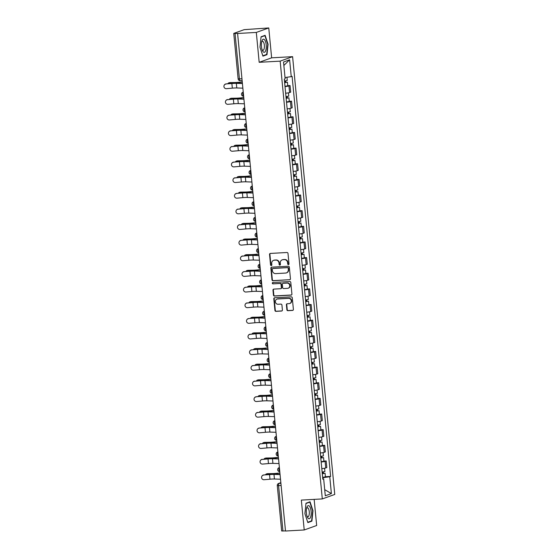 <?xml version="1.0" encoding="UTF-8"?>
<svg xmlns="http://www.w3.org/2000/svg" width="559" height="559" viewBox="0 0 559 559"><rect width="100%" height="100%" fill="white"/><g stroke="black" fill="none" stroke-linecap="round" stroke-linejoin="round"><path stroke-width="0.84" d="M288.43 264.617A0.699 0.643 -109.8 0 0 289.01 263.89L287.997 253.437A0.992 0.922 -109.8 0 0 286.984 252.5L270.367 253.43A0.992 0.922 -109.8 0 0 269.543 254.464L270.549 264.924A0.699 0.643 -109.8 0 0 271.429 265.539A0.699 0.643 -109.8 0 0 271.842 264.847L271.709 263.499A3.179 2.942 -109.8 0 1 274.357 260.18L275.748 260.103A3.179 2.942 -109.8 0 1 279.004 263.086L279.13 264.442A0.699 0.643 -109.8 0 0 280.01 265.064A0.699 0.643 -109.8 0 0 280.422 264.372L280.297 263.016A3.179 2.942 -109.8 0 1 282.945 259.704L284.328 259.628A3.179 2.942 -109.8 0 1 287.585 262.611L287.717 263.96A0.699 0.643 -109.8 0 0 288.43 264.617M286.879 309.749A0.992 0.922 -109.8 0 0 287.899 310.685L292.56 310.42A0.992 0.922 -109.8 0 0 293.391 309.386L292.266 297.772A0.992 0.922 -109.8 0 0 291.253 296.843L274.637 297.765A0.992 0.922 -109.8 0 0 273.812 298.806L274.93 310.42A0.992 0.922 -109.8 0 0 275.943 311.349L281.575 311.035A0.992 0.922 -109.8 0 0 282.407 310L281.925 305.032A0.992 0.922 -109.8 0 0 280.911 304.096L278.116 304.257A2.655 2.46 -109.8 0 1 276.964 299.121A2.655 2.46 -109.8 0 1 277.606 298.988L288.549 298.373A2.655 2.46 -109.8 0 1 289.702 303.509A2.655 2.46 -109.8 0 1 289.052 303.642L287.228 303.747A0.992 0.922 -109.8 0 0 286.404 304.781L286.879 309.749L287.242 309.616A0.992 0.922 -109.8 0 0 288.262 310.552L292.923 310.294A0.992 0.922 -109.8 0 0 292.972 310.287M259.18 62.308L271.639 57.829L268.76 27.95L256.308 32.429L259.18 62.308L280.15 61.141L322.305 498.921L301.336 500.095L304.215 529.974L285.502 531.015L237.596 33.477L237.959 33.344L235.046 33.505L239.42 78.931A2.026 0.741 86.8 0 0 240.258 80.692A2.026 0.741 86.8 0 0 240.335 80.678L242.131 80.573M256.308 32.429L237.596 33.477M289.611 279.814A0.992 0.922 -109.8 0 0 290.442 278.78L289.324 267.167A0.992 0.922 -109.8 0 0 288.304 266.231L271.695 267.16A0.992 0.922 -109.8 0 0 270.863 268.194L271.981 279.807A0.992 0.922 -109.8 0 0 273.002 280.744L289.974 279.682A0.992 0.922 -109.8 0 0 290.03 279.675M290.799 282.47L291.917 294.083A0.992 0.922 -109.8 0 1 291.085 295.117L274.476 296.046A0.992 0.922 -109.8 0 1 273.456 295.11L272.974 290.142A0.992 0.922 -109.8 0 1 273.805 289.108L280.541 288.73A0.992 0.922 -109.8 0 0 281.373 287.696L281.051 284.398A0.992 0.922 -109.8 0 0 280.038 283.462L273.023 283.86A0.699 0.643 -109.8 0 1 272.722 282.512A0.699 0.643 -109.8 0 1 272.89 282.477L289.779 281.533A0.992 0.922 -109.8 0 1 290.799 282.47M268.76 27.95L244.164 29.655L233.886 33.351L235.046 33.505M271.639 57.829L292.602 56.662L334.757 494.442L322.305 498.921M304.215 529.974L316.667 525.495L314.151 499.376M285.495 530.91L281.659 530.98L277.285 485.561L278.578 485.624L282.952 531.05M285.977 96.644L285.656 93.227A4.661 0.468 -5.5 0 0 289.583 92.549L288.94 85.932A4.661 0.468 174.5 0 1 285.006 86.61M288.94 85.932L290.051 85.534L287.752 85.66M289.583 92.549L290.687 92.151L290.051 85.534M289.262 101.305L291.553 101.179L290.449 101.577A4.661 0.468 174.5 0 1 286.515 102.248M287.48 112.289L287.158 108.865A4.661 0.468 -5.5 0 0 291.085 108.194L292.196 107.796L291.553 101.179M290.764 116.943L293.063 116.817L291.959 117.215A4.661 0.468 174.5 0 1 288.018 117.893M291.456 124.119L291.77 127.41L288.996 127.934L288.668 124.51A4.661 0.468 -5.5 0 0 292.595 123.832L293.699 123.434L293.063 116.817M292.273 132.588L294.572 132.462L293.461 132.86A4.661 0.468 174.5 0 1 289.527 133.531M290.163 140.155A4.661 0.468 -5.5 0 0 294.097 139.477L295.208 139.079L294.572 132.462M293.775 148.233L296.074 148.1L294.97 148.498A4.661 0.468 174.5 0 1 291.029 149.176M291.672 155.793A4.661 0.468 -5.5 0 0 295.606 155.116L296.71 154.717L296.074 148.1M295.285 163.871L297.584 163.745L296.473 164.143A4.661 0.468 174.5 0 1 292.539 164.821M293.175 171.438A4.661 0.468 -5.5 0 0 297.108 170.761L298.22 170.362L297.584 163.745M296.787 179.516L299.086 179.383L297.982 179.788A4.661 0.468 174.5 0 1 294.048 180.459M297.479 186.685L297.8 189.976L295.019 190.5L294.691 187.076A4.661 0.468 -5.5 0 0 298.618 186.406L299.722 186.007L299.086 179.383M298.296 195.154L300.595 195.028L299.484 195.426A4.661 0.468 174.5 0 1 295.55 196.104M298.988 202.323L299.303 205.621L296.529 206.145L296.2 202.721A4.661 0.468 -5.5 0 0 300.12 202.044L301.231 201.645L300.595 195.028M299.806 210.799L302.098 210.673L300.994 211.071A4.661 0.468 174.5 0 1 297.06 211.742M300.49 217.968L300.812 221.259L298.031 221.783L297.702 218.359A4.661 0.468 -5.5 0 0 301.629 217.689L302.74 217.29L302.098 210.673M301.308 226.444L303.607 226.311L302.496 226.709A4.661 0.468 174.5 0 1 298.562 227.387M299.533 237.428L299.212 234.004A4.661 0.468 -5.5 0 0 303.139 233.327L304.243 232.928L303.607 226.311M302.817 242.082L305.109 241.956L304.005 242.354A4.661 0.468 174.5 0 1 300.071 243.032M301.035 253.066L300.714 249.649A4.661 0.468 -5.5 0 0 304.641 248.972L305.752 248.573L305.109 241.956M304.32 257.727L306.618 257.594L305.514 257.992A4.661 0.468 174.5 0 1 301.574 258.67M305.011 264.896L305.326 268.187L302.552 268.711L302.223 265.287A4.661 0.468 -5.5 0 0 306.15 264.617L307.254 264.218L306.618 257.594M305.829 273.365L308.128 273.239L307.017 273.637A4.661 0.468 174.5 0 1 303.083 274.315M306.521 280.534L306.835 283.832L304.061 284.356L303.726 280.932A4.661 0.468 -5.5 0 0 307.653 280.255L308.764 279.856L308.128 273.239M307.331 289.01L309.63 288.884L308.526 289.282A4.661 0.468 174.5 0 1 304.585 289.953M305.228 296.577A4.661 0.468 -5.5 0 0 309.162 295.9L310.266 295.501L309.63 288.884M308.841 304.655L311.139 304.522L310.028 304.921A4.661 0.468 174.5 0 1 306.094 305.598M306.73 312.215A4.661 0.468 -5.5 0 0 310.664 311.538L311.775 311.139L311.139 304.522M310.343 320.293L312.642 320.167L311.538 320.566A4.661 0.468 174.5 0 1 307.604 321.243M311.035 327.462L311.356 330.753L308.575 331.277L308.247 327.86A4.661 0.468 -5.5 0 0 312.174 327.183L313.278 326.784L312.642 320.167M311.852 335.938L314.151 335.805L313.04 336.204A4.661 0.468 174.5 0 1 309.106 336.881M312.544 343.107L312.858 346.398L310.084 346.922L309.756 343.499A4.661 0.468 -5.5 0 0 313.676 342.828L314.787 342.429L314.151 335.805M313.361 351.576L315.653 351.45L314.549 351.849A4.661 0.468 174.5 0 1 310.615 352.526M311.58 362.567L311.258 359.144A4.661 0.468 -5.5 0 0 315.185 358.466L316.289 358.067L315.653 351.45M314.864 367.221L317.163 367.095L316.052 367.494A4.661 0.468 174.5 0 1 312.118 368.164M313.089 378.205L312.767 374.782A4.661 0.468 -5.5 0 0 316.694 374.111L317.798 373.712L317.163 367.095M316.373 382.866L318.665 382.733L317.561 383.132A4.661 0.468 174.5 0 1 313.627 383.809M314.591 393.85L314.27 390.427A4.661 0.468 -5.5 0 0 318.197 389.749L319.308 389.35L318.665 382.733M317.875 398.504L320.174 398.378L319.063 398.777A4.661 0.468 174.5 0 1 315.129 399.454M318.567 405.673L318.882 408.964L316.108 409.488L315.779 406.072A4.661 0.468 -5.5 0 0 319.706 405.394L320.81 404.995L320.174 398.378M319.385 414.149L321.684 414.016L320.573 414.415A4.661 0.468 174.5 0 1 316.639 415.092M320.076 421.318L320.391 424.609L317.617 425.133L317.281 421.71A4.661 0.468 -5.5 0 0 321.208 421.039L322.319 420.641L321.684 414.016M320.887 429.787L323.186 429.661L322.082 430.06A4.661 0.468 174.5 0 1 318.141 430.737M318.784 437.355A4.661 0.468 -5.5 0 0 322.718 436.677L323.822 436.279L323.186 429.661M322.396 445.432L324.695 445.306L323.584 445.705A4.661 0.468 174.5 0 1 319.65 446.375M320.286 453A4.661 0.468 -5.5 0 0 324.22 452.322L325.331 451.924L324.695 445.306M323.899 461.077L326.197 460.944L325.093 461.343A4.661 0.468 174.5 0 1 321.159 462.02M324.59 468.246L324.912 471.537L322.131 472.062L321.802 468.638A4.661 0.468 -5.5 0 0 325.729 467.96L326.833 467.562L326.197 460.944M322.969 478.832L322.857 477.7L329.768 476.729L331.389 493.576L325.289 495.77L323.668 478.93L322.816 479.231L284.293 79.154L285.146 78.847L283.525 62L289.618 59.806L291.246 76.653L285.013 77.526M329.768 476.729L330.621 476.429L292.098 76.345L291.246 76.653M280.15 61.141L292.602 56.662M266.985 54.677L268.075 44.28L265.12 35.329L261.074 36.782L259.984 47.187L262.94 56.138L266.985 54.677L265.77 54.747M311.901 521.142L312.991 510.737L310.035 501.786L305.99 503.24L304.9 513.644L307.855 522.595L311.901 521.142L310.685 521.205M325.408 476.715L330.621 476.429M323.668 478.93L322.774 478.804M289.618 59.806L283.853 65.473M324.702 489.663L331.389 493.576M288.765 264.484A0.699 0.643 -109.8 0 1 288.081 263.834L287.948 262.478A3.179 2.942 -109.8 0 0 284.692 259.495L284.328 259.628M282.169 259.858L282.533 259.732A3.179 2.942 -109.8 0 1 283.308 259.572L284.692 259.495M273.589 260.34L273.952 260.208A3.179 2.942 -109.8 0 1 274.721 260.054L276.111 259.977A3.179 2.942 -109.8 0 1 279.367 262.961L279.493 264.309A0.699 0.643 -109.8 0 0 280.185 264.966M270.318 253.437A0.992 0.922 -109.8 0 0 269.906 254.331L270.912 264.791A0.699 0.643 -109.8 0 0 271.597 265.448M271.639 267.16A0.992 0.922 -109.8 0 0 271.227 268.061L272.345 279.675A0.992 0.922 -109.8 0 0 273.365 280.611L289.974 279.682M288.137 268.32A0.699 0.643 -109.8 0 0 287.424 267.663L272.841 268.481A0.699 0.643 -109.8 0 0 272.261 269.207L272.401 270.633A3.179 2.942 -109.8 0 0 275.657 273.617L285.621 273.058A3.179 2.942 -109.8 0 0 288.269 269.745L288.5 268.187A0.699 0.643 -109.8 0 0 287.787 267.537L287.424 267.663M272.883 268.467A0.699 0.643 -109.8 0 1 273.204 268.348L287.787 267.537M286.397 272.904L286.76 272.771A3.179 2.942 -109.8 0 0 288.633 269.613L288.269 269.745M288.5 268.187L288.633 269.613M273.749 289.115A0.992 0.922 -109.8 0 0 273.337 290.009L273.819 294.984A0.992 0.922 -109.8 0 0 274.839 295.914L291.449 294.984A0.992 0.922 -109.8 0 0 291.505 294.984M280.786 288.682L281.149 288.549A0.992 0.922 -109.8 0 0 281.736 287.564L281.415 284.265A0.992 0.922 -109.8 0 0 280.401 283.336L273.023 283.86M272.911 282.477A0.699 0.643 -109.8 0 0 273.386 283.727M287.536 288.339A2.655 2.46 -109.8 0 0 289.695 285.216A2.655 2.46 -109.8 0 0 287.026 283.078L283.175 283.287A0.992 0.922 -109.8 0 0 282.344 284.328L282.665 287.619A0.992 0.922 -109.8 0 0 283.679 288.556L287.536 288.339M288.178 288.206L288.542 288.081A2.655 2.46 -109.8 0 0 287.389 282.945L287.026 283.078M282.931 283.336L283.294 283.21A0.992 0.922 -109.8 0 1 283.539 283.161L287.389 282.945M287.179 303.747A0.992 0.922 -109.8 0 0 286.767 304.648L287.242 309.616M289.702 303.509L290.065 303.383A2.655 2.46 -109.8 0 0 288.912 298.247L288.549 298.373M276.964 299.121L277.327 298.988A2.655 2.46 -109.8 0 1 277.97 298.855L288.912 298.247M274.588 297.772A0.992 0.922 -109.8 0 0 274.176 298.674L275.294 310.287A0.992 0.922 -109.8 0 0 276.307 311.223L281.939 310.909A0.992 0.922 -109.8 0 0 281.995 310.902M228.945 82.816L229.756 82.634A2.327 1.803 77.4 0 1 230.042 82.599L229.232 82.788A2.327 1.803 -102.6 0 0 228.945 82.816A2.327 1.803 -102.6 0 0 227.855 83.759M284.622 82.578L287.417 82.187L287.766 85.793L284.992 86.317L284.643 82.711L287.417 82.187M285.209 80.929L285.356 82.501M284.3 79.154L284.475 81.006L287.256 80.482L286.942 77.254M285.691 80.873L285.81 82.103M242.257 81.9L239.511 82.201A6.275 0.636 174.5 0 1 234.654 82.536L230.042 82.599M229.232 82.788L233.844 82.718A7.595 0.769 -5.5 0 0 239.713 82.32L242.271 82.033M226.004 84.06A2.327 2.313 -148.4 0 0 224.257 87.574A2.327 2.313 -148.4 0 0 226.451 88.671L232.32 88.147L231.873 83.536L226.088 83.913L231.964 83.396A7.595 0.769 174.5 0 1 237.351 83.165L242.396 83.326M224.243 85.143L224.327 85.003A2.327 2.313 31.6 0 1 226.088 83.913M242.417 83.543L236.331 83.347A6.275 0.636 -5.5 0 0 231.873 83.536M242.858 88.154L236.771 87.959A6.275 0.636 -5.5 0 0 232.32 88.147M230.448 98.461L231.265 98.279A2.327 1.803 77.4 0 1 231.552 98.244L230.734 98.426A2.327 1.803 -102.6 0 0 230.448 98.461A2.327 1.803 -102.6 0 0 229.358 99.404M286.124 98.216L288.926 97.825L289.276 101.438L286.494 101.962L286.145 98.349L288.926 97.825M286.711 96.574L286.865 98.139M285.984 96.644L288.758 96.12L288.444 92.829M287.193 96.511L287.312 97.741M243.766 97.539L241.02 97.846A6.275 0.636 174.5 0 1 236.164 98.181L231.552 98.244M230.734 98.426L235.346 98.363A7.595 0.769 -5.5 0 0 241.222 97.958L243.78 97.671M231.957 114.106L232.768 113.917A2.327 1.803 77.4 0 1 233.054 113.889L232.244 114.071A2.327 1.803 -102.6 0 0 231.957 114.106A2.327 1.803 -102.6 0 0 230.867 115.042M287.633 113.861L290.428 113.47L290.778 117.083L288.004 117.6L287.654 113.994L290.428 113.47M288.22 112.219L288.367 113.784M287.487 112.289L290.268 111.765L289.953 108.474M288.703 112.156L288.821 113.386M245.268 113.184L242.522 113.491A6.275 0.636 174.5 0 1 237.666 113.819L233.054 113.889M232.244 114.071L236.855 114.001A7.595 0.769 -5.5 0 0 242.725 113.603L245.282 113.316M262.115 40.521A6.582 2.418 86.8 0 0 261.919 41.045A6.582 2.418 86.8 0 0 262.457 50.624A6.582 2.418 86.8 0 0 265.567 50.96A6.582 2.418 86.8 0 0 265.574 41.75A6.582 2.418 86.8 0 0 262.115 40.521M262.108 49.737A4.507 1.656 86.8 0 0 262.982 50.303A4.507 1.656 86.8 0 0 263.911 49.381A4.507 1.656 86.8 0 0 264.218 44.315A4.507 1.656 86.8 0 0 262.478 41.303A4.507 1.656 86.8 0 0 261.675 41.967M261.046 37.048L264.896 35.664L267.761 44.336L266.706 54.412L262.828 55.809M264.065 35.706L264.896 35.664M307.031 506.978A6.582 2.418 86.8 0 0 306.835 507.502A6.582 2.418 86.8 0 0 307.373 517.089A6.582 2.418 86.8 0 0 310.483 517.417A6.582 2.418 86.8 0 0 310.49 508.208A6.582 2.418 86.8 0 0 307.031 506.978M307.024 516.195A4.507 1.656 86.8 0 0 307.897 516.761A4.507 1.656 86.8 0 0 308.827 515.838A4.507 1.656 86.8 0 0 309.134 510.779A4.507 1.656 86.8 0 0 307.394 507.768A4.507 1.656 86.8 0 0 306.591 508.424M305.962 503.505L309.812 502.122L312.677 510.793L311.622 520.869L307.743 522.267M308.98 502.171L309.812 502.122M227.513 99.698A2.327 2.313 -148.4 0 0 225.759 103.219A2.327 2.313 -148.4 0 0 227.953 104.309L233.823 103.792L233.382 99.181L227.513 99.698L233.466 99.034A7.595 0.769 174.5 0 1 238.854 98.81L243.899 98.971M225.745 100.788L225.836 100.641A2.327 2.313 31.6 0 1 227.597 99.558M243.92 99.181L237.834 98.992A6.275 0.636 -5.5 0 0 233.382 99.181M244.367 103.799L238.281 103.604A6.275 0.636 -5.5 0 0 233.823 103.792M229.015 115.343A2.327 2.313 -148.4 0 0 227.268 118.864A2.327 2.313 -148.4 0 0 229.463 119.954L235.332 119.43L234.885 114.819L229.106 115.196L234.976 114.679A7.595 0.769 174.5 0 1 240.363 114.455L245.408 114.609M227.254 116.426L227.338 116.286A2.327 2.313 31.6 0 1 229.106 115.196M245.429 114.826L239.343 114.637A6.275 0.636 -5.5 0 0 234.885 114.819M245.869 119.437L239.783 119.249A6.275 0.636 -5.5 0 0 235.332 119.43M233.459 129.744L234.277 129.562A2.327 1.803 77.4 0 1 234.563 129.527L233.753 129.709A2.327 1.803 -102.6 0 0 233.459 129.744A2.327 1.803 -102.6 0 0 232.369 130.687M289.136 129.506L291.938 129.115L292.287 132.721L289.506 133.245L289.164 129.632L291.938 129.115M289.723 127.857L289.876 129.422M290.205 127.794L290.324 129.031M246.778 128.822L244.031 129.129A6.275 0.636 174.5 0 1 239.175 129.464L234.563 129.527M233.753 129.709L238.358 129.646A7.595 0.769 -5.5 0 0 244.234 129.241L246.792 128.961M234.969 145.389L235.779 145.207A2.327 1.803 77.4 0 1 236.073 145.172L235.255 145.354A2.327 1.803 -102.6 0 0 234.969 145.389A2.327 1.803 -102.6 0 0 233.879 146.325M290.645 145.144L293.44 144.753L293.789 148.366L291.008 148.89M290.659 145.277L293.44 144.753M291.232 143.502L291.379 145.067M290.17 140.148L290.505 143.572L293.279 143.048L292.965 139.757M291.714 143.439L291.833 144.669M248.28 144.467L245.534 144.774A6.275 0.636 174.5 0 1 240.677 145.102L236.073 145.172M235.255 145.354L239.867 145.284A7.595 0.769 -5.5 0 0 245.743 144.886L248.294 144.599M236.478 161.027L237.289 160.845A2.327 1.803 77.4 0 1 237.575 160.81L236.764 160.999A2.327 1.803 -102.6 0 0 236.478 161.027A2.327 1.803 -102.6 0 0 235.381 161.97M292.147 160.789L294.949 160.398L295.299 164.004L292.511 164.528M292.161 160.922L294.949 160.398M292.734 159.14L292.888 160.713M291.679 155.793L292.008 159.217L294.789 158.693L294.467 155.402M293.216 159.084L293.335 160.314M249.789 160.112L247.043 160.412A6.275 0.636 174.5 0 1 242.187 160.747L237.575 160.81M236.764 160.999L241.376 160.929A7.595 0.769 -5.5 0 0 247.246 160.531L249.803 160.244M230.525 130.981A2.327 2.313 -148.4 0 0 228.778 134.502A2.327 2.313 -148.4 0 0 230.965 135.592L236.834 135.075L236.394 130.464L230.608 130.841L236.478 130.324A7.595 0.769 174.5 0 1 241.865 130.093L246.917 130.254M228.757 132.071L228.848 131.924A2.327 2.313 31.6 0 1 230.608 130.841M246.931 130.471L240.845 130.275A6.275 0.636 -5.5 0 0 236.394 130.464M247.378 135.082L241.292 134.887A6.275 0.636 -5.5 0 0 236.834 135.075M232.027 146.626A2.327 2.313 -148.4 0 0 230.28 150.147A2.327 2.313 -148.4 0 0 232.474 151.237L238.344 150.72L237.896 146.109L232.027 146.626L237.987 145.962A7.595 0.769 174.5 0 1 243.375 145.738L248.42 145.899M230.266 147.709L230.357 147.569A2.327 2.313 31.6 0 1 232.118 146.486M248.441 146.109L242.354 145.92A6.275 0.636 -5.5 0 0 237.896 146.109M248.888 150.72L242.795 150.532A6.275 0.636 -5.5 0 0 238.344 150.72M233.536 162.271A2.327 2.313 -148.4 0 0 231.789 165.785A2.327 2.313 -148.4 0 0 233.976 166.882L239.853 166.358L239.406 161.747L233.62 162.124L239.49 161.607A7.595 0.769 174.5 0 1 244.877 161.376L249.929 161.537M231.775 163.354L231.859 163.214A2.327 2.313 31.6 0 1 233.62 162.124M249.95 161.754L243.857 161.558A6.275 0.636 -5.5 0 0 239.406 161.747M250.39 166.365L244.304 166.17A6.275 0.636 -5.5 0 0 239.853 166.358M237.98 176.672L238.798 176.49A2.327 1.803 77.4 0 1 239.084 176.455L238.267 176.637A2.327 1.803 -102.6 0 0 237.98 176.672A2.327 1.803 -102.6 0 0 236.89 177.615M293.657 176.427L296.459 176.036L296.801 179.649L294.027 180.173L293.678 176.56L296.459 176.036M294.244 174.785L294.39 176.351M293.189 171.438L293.517 174.855L296.291 174.331L295.977 171.04M294.726 174.722L294.845 175.952M251.291 175.75L248.545 176.057A6.275 0.636 174.5 0 1 243.696 176.392L239.084 176.455M238.267 176.637L242.879 176.574A7.595 0.769 -5.5 0 0 248.755 176.169L251.305 175.882M235.039 177.909A2.327 2.313 -148.4 0 0 233.292 181.43A2.327 2.313 -148.4 0 0 235.486 182.52L241.355 182.003L240.915 177.392L235.039 177.909L240.999 177.245A7.595 0.769 174.5 0 1 246.386 177.021L251.431 177.182M233.278 178.999L233.369 178.852A2.327 2.313 31.6 0 1 235.129 177.769M251.452 177.392L245.366 177.203A6.275 0.636 -5.5 0 0 240.915 177.392M251.899 182.01L245.806 181.815A6.275 0.636 -5.5 0 0 241.355 182.003M239.49 192.317L240.3 192.128A2.327 1.803 77.4 0 1 240.587 192.1L239.776 192.282A2.327 1.803 -102.6 0 0 239.49 192.317A2.327 1.803 -102.6 0 0 238.393 193.253M295.166 192.072L297.961 191.681L298.31 195.294L295.529 195.811L295.187 192.205L297.961 191.681M295.746 190.43L295.9 191.996M296.228 190.367L296.347 191.597M252.801 191.395L250.055 191.702A6.275 0.636 174.5 0 1 245.198 192.03L240.587 192.1M239.776 192.282L244.388 192.212A7.595 0.769 -5.5 0 0 250.257 191.814L252.815 191.527M236.548 193.554A2.327 2.313 -148.4 0 0 234.801 197.075A2.327 2.313 -148.4 0 0 236.988 198.166L242.865 197.641L242.417 193.03L236.632 193.407L242.508 192.89A7.595 0.769 174.5 0 1 247.889 192.666L252.941 192.82M234.787 194.637L234.871 194.497A2.327 2.313 31.6 0 1 236.632 193.407M252.961 193.037L246.868 192.848A6.275 0.636 -5.5 0 0 242.417 193.03M253.402 197.648L247.316 197.46A6.275 0.636 -5.5 0 0 242.865 197.641M240.992 207.955L241.809 207.773A2.327 1.803 77.4 0 1 242.096 207.738L241.278 207.92A2.327 1.803 -102.6 0 0 240.992 207.955A2.327 1.803 -102.6 0 0 239.902 208.898M296.668 207.71L299.47 207.326L299.813 210.932L297.039 211.456L296.689 207.843L299.47 207.326M297.255 206.068L297.409 207.634M297.737 206.005L297.856 207.242M254.31 207.033L251.564 207.34A6.275 0.636 174.5 0 1 246.708 207.675L242.096 207.738M241.278 207.92L245.89 207.857A7.595 0.769 -5.5 0 0 251.767 207.452L254.317 207.172M238.05 209.192A2.327 2.313 -148.4 0 0 236.303 212.713A2.327 2.313 -148.4 0 0 238.497 213.804L244.367 213.286L243.927 208.675L238.05 209.192L244.01 208.535A7.595 0.769 174.5 0 1 249.398 208.304L254.443 208.465M236.289 210.282L236.38 210.135A2.327 2.313 31.6 0 1 238.141 209.052M254.464 208.682L248.378 208.486A6.275 0.636 -5.5 0 0 243.927 208.675M254.911 213.293L248.818 213.098A6.275 0.636 -5.5 0 0 244.367 213.286M242.501 223.6L243.312 223.418A2.327 1.803 77.4 0 1 243.598 223.383L242.788 223.565A2.327 1.803 -102.6 0 0 242.501 223.6A2.327 1.803 -102.6 0 0 241.404 224.536M298.178 223.355L300.973 222.964L301.322 226.577L298.548 227.101L298.199 223.488L300.973 222.964M298.765 221.713L298.911 223.279M299.247 221.65L299.365 222.88M255.812 222.678L253.066 222.985A6.275 0.636 174.5 0 1 248.21 223.314L243.598 223.383M242.788 223.565L247.399 223.495A7.595 0.769 -5.5 0 0 253.269 223.097L255.826 222.81M239.559 224.837A2.327 2.313 -148.4 0 0 237.813 228.358A2.327 2.313 -148.4 0 0 240 229.449L245.876 228.931L245.429 224.32L239.559 224.837L245.52 224.173A7.595 0.769 174.5 0 1 250.907 223.949L255.952 224.11M237.799 225.92L237.882 225.78A2.327 2.313 31.6 0 1 239.643 224.697M255.973 224.32L249.88 224.131A6.275 0.636 -5.5 0 0 245.429 224.32M256.413 228.931L250.327 228.743A6.275 0.636 -5.5 0 0 245.876 228.931M244.003 239.238L244.821 239.056A2.327 1.803 77.4 0 1 245.108 239.021L244.29 239.21A2.327 1.803 -102.6 0 0 244.003 239.238A2.327 1.803 -102.6 0 0 242.913 240.181M299.68 239L302.482 238.609L302.831 242.215L300.05 242.739L299.701 239.133L302.482 238.609M300.267 237.351L300.421 238.924M299.54 237.428L302.314 236.904L302 233.613M300.749 237.296L300.868 238.525M257.322 238.323L254.576 238.623A6.275 0.636 174.5 0 1 249.719 238.959L245.108 239.021M244.29 239.21L248.902 239.14A7.595 0.769 -5.5 0 0 254.778 238.742L257.336 238.455M241.062 240.475A2.327 2.313 -148.4 0 0 239.315 243.997A2.327 2.313 -148.4 0 0 241.509 245.094L247.378 244.569L246.938 239.958L241.153 240.335L247.022 239.818A7.595 0.769 174.5 0 1 252.409 239.587L257.454 239.748M239.301 241.565L239.392 241.425A2.327 2.313 31.6 0 1 241.153 240.335M257.475 239.965L251.389 239.769A6.275 0.636 -5.5 0 0 246.938 239.958M257.923 244.576L251.836 244.381A6.275 0.636 -5.5 0 0 247.378 244.569M245.513 254.883L246.323 254.701A2.327 1.803 77.4 0 1 246.61 254.666L245.799 254.848A2.327 1.803 -102.6 0 0 245.513 254.883A2.327 1.803 -102.6 0 0 244.423 255.819M301.189 254.638L303.984 254.247L304.334 257.86L301.56 258.384L301.21 254.771L303.984 254.247M301.776 252.996L301.923 254.562M301.042 253.066L303.823 252.542L303.502 249.251M302.258 252.934L302.377 254.163M258.824 253.961L256.078 254.268A6.275 0.636 174.5 0 1 251.222 254.604L246.61 254.666M245.799 254.848L250.411 254.785A7.595 0.769 -5.5 0 0 256.281 254.38L258.838 254.093M242.571 256.12A2.327 2.313 -148.4 0 0 240.824 259.642A2.327 2.313 -148.4 0 0 243.018 260.732L248.888 260.214L248.441 255.603L242.571 256.12L248.531 255.456A7.595 0.769 174.5 0 1 253.919 255.232L258.964 255.393M240.81 257.21L240.894 257.063A2.327 2.313 31.6 0 1 242.662 255.98M258.985 255.603L252.899 255.414A6.275 0.636 -5.5 0 0 248.441 255.603M259.425 260.221L253.339 260.026A6.275 0.636 -5.5 0 0 248.888 260.214M247.015 270.528L247.833 270.339A2.327 1.803 77.4 0 1 248.119 270.311L247.309 270.493A2.327 1.803 -102.6 0 0 247.015 270.528A2.327 1.803 -102.6 0 0 245.925 271.464M302.692 270.283L305.493 269.892L305.843 273.505L303.062 274.022L302.712 270.416L305.493 269.892M303.278 268.641L303.432 270.207M303.761 268.579L303.879 269.808M260.333 269.606L257.587 269.913A6.275 0.636 174.5 0 1 252.731 270.242L248.119 270.311M247.309 270.493L251.913 270.423A7.595 0.769 -5.5 0 0 257.79 270.025L260.347 269.738M244.08 271.765A2.327 2.313 -148.4 0 0 242.327 275.287A2.327 2.313 -148.4 0 0 244.521 276.377L250.39 275.853L249.95 271.241L244.164 271.618L250.034 271.101A7.595 0.769 174.5 0 1 255.421 270.877L260.466 271.031M242.313 272.848L242.403 272.708A2.327 2.313 31.6 0 1 244.164 271.618M260.487 271.248L254.401 271.052A6.275 0.636 -5.5 0 0 249.95 271.241M260.934 275.86L254.848 275.671A6.275 0.636 -5.5 0 0 250.39 275.853M248.524 286.166L249.335 285.984A2.327 1.803 77.4 0 1 249.628 285.949L248.811 286.131A2.327 1.803 -102.6 0 0 248.524 286.166A2.327 1.803 -102.6 0 0 247.434 287.109M304.201 285.922L306.996 285.537L307.345 289.143L304.557 289.667M304.215 286.061L306.996 285.537M304.788 284.279L304.934 285.845M305.27 284.217L305.389 285.453M261.836 285.244L259.09 285.551A6.275 0.636 174.5 0 1 254.233 285.887L249.628 285.949M248.811 286.131L253.423 286.068A7.595 0.769 -5.5 0 0 259.299 285.663L261.85 285.383M245.583 287.403A2.327 2.313 -148.4 0 0 243.836 290.925A2.327 2.313 -148.4 0 0 246.03 292.015L251.899 291.498L251.452 286.886L245.674 287.263L251.543 286.746A7.595 0.769 174.5 0 1 256.93 286.515L261.975 286.676M243.822 288.493L243.906 288.346A2.327 2.313 31.6 0 1 245.674 287.263M261.996 286.893L255.91 286.697A6.275 0.636 -5.5 0 0 251.452 286.886M262.444 291.505L256.35 291.309A6.275 0.636 -5.5 0 0 251.899 291.498M250.034 301.811L250.844 301.629A2.327 1.803 77.4 0 1 251.131 301.594L250.32 301.776A2.327 1.803 -102.6 0 0 250.034 301.811A2.327 1.803 -102.6 0 0 248.937 302.747M305.703 301.567L308.505 301.175L308.854 304.788L306.066 305.312M305.717 301.699L308.505 301.175M306.29 299.924L306.444 301.49M305.235 296.57L305.563 299.994L308.344 299.47L308.023 296.179M306.772 299.862L306.891 301.091M263.345 300.889L260.599 301.196A6.275 0.636 174.5 0 1 255.743 301.525L251.131 301.594M250.32 301.776L254.925 301.706A7.595 0.769 -5.5 0 0 260.801 301.308L263.359 301.022M247.092 303.048A2.327 2.313 -148.4 0 0 245.345 306.57A2.327 2.313 -148.4 0 0 247.532 307.66L253.409 307.143L252.961 302.531L247.092 303.048L253.045 302.384A7.595 0.769 174.5 0 1 258.433 302.16L263.485 302.321M245.331 304.131L245.415 303.991A2.327 2.313 31.6 0 1 247.176 302.908M263.506 302.531L257.413 302.342A6.275 0.636 -5.5 0 0 252.961 302.531M263.946 307.143L257.86 306.954A6.275 0.636 -5.5 0 0 253.409 307.143M251.536 317.449L252.354 317.267A2.327 1.803 77.4 0 1 252.64 317.233L251.823 317.414A2.327 1.803 -102.6 0 0 251.536 317.449A2.327 1.803 -102.6 0 0 250.446 318.392M307.212 317.212L310.014 316.82L310.357 320.426L307.583 320.95L307.233 317.344L310.014 316.82M307.799 315.562L307.946 317.135M306.744 312.215L307.073 315.639L309.847 315.115L309.532 311.824M308.282 315.507L308.4 316.736M264.847 316.534L262.101 316.834A6.275 0.636 174.5 0 1 257.252 317.17L252.64 317.233M251.823 317.414L256.434 317.351A7.595 0.769 -5.5 0 0 262.311 316.953L264.861 316.667M248.594 318.686A2.327 2.313 -148.4 0 0 246.847 322.208A2.327 2.313 -148.4 0 0 249.041 323.305L254.911 322.781L254.471 318.169L248.685 318.546L254.555 318.029A7.595 0.769 174.5 0 1 259.942 317.798L264.987 317.959M246.833 319.776L246.924 319.636A2.327 2.313 31.6 0 1 248.685 318.546M265.008 318.176L258.922 317.98A6.275 0.636 -5.5 0 0 254.471 318.169M265.455 322.788L259.362 322.592A6.275 0.636 -5.5 0 0 254.911 322.781M253.045 333.094L253.856 332.912A2.327 1.803 77.4 0 1 254.142 332.878L253.332 333.059A2.327 1.803 -102.6 0 0 253.045 333.094A2.327 1.803 -102.6 0 0 251.948 334.03M308.722 332.85L311.517 332.458L311.866 336.071L309.085 336.595L308.743 332.982L311.517 332.458M309.302 331.207L309.455 332.773M309.784 331.145L309.903 332.374M266.357 332.172L263.61 332.479A6.275 0.636 174.5 0 1 258.754 332.815L254.142 332.878M253.332 333.059L257.944 332.996A7.595 0.769 -5.5 0 0 263.813 332.591L266.37 332.305M250.104 334.331A2.327 2.313 -148.4 0 0 248.357 337.853A2.327 2.313 -148.4 0 0 250.544 338.943L256.42 338.426L255.973 333.814L250.104 334.331L256.064 333.667A7.595 0.769 174.5 0 1 261.444 333.443L266.496 333.604M248.343 335.421L248.427 335.274A2.327 2.313 31.6 0 1 250.187 334.191M266.517 333.814L260.424 333.625A6.275 0.636 -5.5 0 0 255.973 333.814M266.957 338.433L260.871 338.237A6.275 0.636 -5.5 0 0 256.42 338.426M254.548 348.739L255.365 348.55A2.327 1.803 77.4 0 1 255.652 348.523L254.834 348.704A2.327 1.803 -102.6 0 0 254.548 348.739A2.327 1.803 -102.6 0 0 253.458 349.675M310.224 348.495L313.026 348.103L313.368 351.716L310.594 352.233L310.245 348.627L313.026 348.103M310.811 346.853L310.965 348.418M311.293 346.79L311.412 348.019M267.866 347.817L265.12 348.124A6.275 0.636 174.5 0 1 260.263 348.453L255.652 348.523M254.834 348.704L259.446 348.634A7.595 0.769 -5.5 0 0 265.322 348.236L267.873 347.95M251.606 349.976A2.327 2.313 -148.4 0 0 249.859 353.498A2.327 2.313 -148.4 0 0 252.053 354.588L257.923 354.064L257.482 349.452L251.697 349.829L257.566 349.312A7.595 0.769 174.5 0 1 262.954 349.089L267.999 349.242M249.845 351.059L249.936 350.919A2.327 2.313 31.6 0 1 251.697 349.829M268.02 349.459L261.933 349.263A6.275 0.636 -5.5 0 0 257.482 349.452M268.467 354.071L262.374 353.882A6.275 0.636 -5.5 0 0 257.923 354.064M256.057 364.377L256.867 364.195A2.327 1.803 77.4 0 1 257.154 364.161L256.343 364.342A2.327 1.803 -102.6 0 0 256.057 364.377A2.327 1.803 -102.6 0 0 254.96 365.32M311.733 364.133L314.528 363.748L314.878 367.354L312.104 367.878L311.754 364.265L314.528 363.748M312.313 362.491L312.467 364.056M311.587 362.56L314.368 362.043L314.046 358.745M312.802 362.428L312.921 363.664M269.368 363.455L266.622 363.762A6.275 0.636 174.5 0 1 261.766 364.098L257.154 364.161M256.343 364.342L260.955 364.279A7.595 0.769 -5.5 0 0 266.825 363.874L269.382 363.595M253.115 365.614A2.327 2.313 -148.4 0 0 251.368 369.136A2.327 2.313 -148.4 0 0 253.555 370.226L259.432 369.709L258.985 365.097L253.115 365.614L259.076 364.957A7.595 0.769 174.5 0 1 264.463 364.727L269.508 364.887M251.354 366.704L251.438 366.557A2.327 2.313 31.6 0 1 253.199 365.474M269.529 365.104L263.436 364.908A6.275 0.636 -5.5 0 0 258.985 365.097M269.969 369.716L263.883 369.52A6.275 0.636 -5.5 0 0 259.432 369.709M257.559 380.022L258.377 379.841A2.327 1.803 77.4 0 1 258.663 379.806L257.846 379.987A2.327 1.803 -102.6 0 0 257.559 380.022A2.327 1.803 -102.6 0 0 256.469 380.959M313.236 379.778L316.038 379.386L316.387 382.999L313.606 383.523L313.257 379.91L316.038 379.386M313.823 378.136L313.976 379.701M313.096 378.205L315.87 377.681L315.555 374.39M314.305 378.073L314.424 379.302M270.877 379.1L268.131 379.407A6.275 0.636 174.5 0 1 263.275 379.736L258.663 379.806M257.846 379.987L262.457 379.917A7.595 0.769 -5.5 0 0 268.334 379.519L270.891 379.233M254.618 381.259A2.327 2.313 -148.4 0 0 252.871 384.781A2.327 2.313 -148.4 0 0 255.065 385.871L260.934 385.354L260.494 380.742L254.618 381.259L260.578 380.595A7.595 0.769 174.5 0 1 265.965 380.372L271.01 380.532M252.857 382.342L252.947 382.202A2.327 2.313 31.6 0 1 254.708 381.119M271.031 380.742L264.945 380.553A6.275 0.636 -5.5 0 0 260.494 380.742M271.478 385.354L265.392 385.165A6.275 0.636 -5.5 0 0 260.934 385.354M259.069 395.66L259.879 395.479A2.327 1.803 77.4 0 1 260.166 395.444L259.355 395.625A2.327 1.803 -102.6 0 0 259.069 395.66A2.327 1.803 -102.6 0 0 257.978 396.604M314.745 395.423L317.54 395.031L317.889 398.637L315.115 399.161L314.766 395.555L317.54 395.031M315.332 393.774L315.479 395.346M314.598 393.85L317.379 393.326L317.058 390.035M315.814 393.718L315.933 394.947M272.38 394.745L269.634 395.045A6.275 0.636 174.5 0 1 264.777 395.381L260.166 395.444M259.355 395.625L263.967 395.562A7.595 0.769 -5.5 0 0 269.836 395.157L272.394 394.878M256.127 396.897A2.327 2.313 -148.4 0 0 254.38 400.419A2.327 2.313 -148.4 0 0 256.574 401.516L262.444 400.992L261.996 396.38L256.211 396.757L262.087 396.24A7.595 0.769 174.5 0 1 267.475 396.01L272.519 396.17M254.366 397.987L254.45 397.847A2.327 2.313 31.6 0 1 256.211 396.757M272.54 396.387L266.454 396.191A6.275 0.636 -5.5 0 0 261.996 396.38M272.981 400.999L266.895 400.803A6.275 0.636 -5.5 0 0 262.444 400.992M260.571 411.305L261.388 411.124A2.327 1.803 77.4 0 1 261.675 411.089L260.857 411.27A2.327 1.803 -102.6 0 0 260.571 411.305A2.327 1.803 -102.6 0 0 259.481 412.242M316.247 411.061L319.049 410.669L319.399 414.282L316.618 414.806L316.268 411.193L319.049 410.669M316.834 409.419L316.988 410.984M317.316 409.356L317.435 410.586M273.889 410.383L271.143 410.69A6.275 0.636 174.5 0 1 266.287 411.026L261.675 411.089M260.857 411.27L265.469 411.207A7.595 0.769 -5.5 0 0 271.346 410.802L273.903 410.516M257.636 412.542A2.327 2.313 -148.4 0 0 255.882 416.064A2.327 2.313 -148.4 0 0 258.076 417.154L263.946 416.637L263.506 412.025L257.636 412.542L263.589 411.878A7.595 0.769 174.5 0 1 268.977 411.655L274.022 411.815M255.868 413.632L255.959 413.485A2.327 2.313 31.6 0 1 257.72 412.402M274.043 412.025L267.957 411.836A6.275 0.636 -5.5 0 0 263.506 412.025M274.49 416.644L268.404 416.448A6.275 0.636 -5.5 0 0 263.946 416.637M262.08 426.943L262.891 426.762A2.327 1.803 77.4 0 1 263.184 426.734L262.367 426.915A2.327 1.803 -102.6 0 0 262.08 426.943A2.327 1.803 -102.6 0 0 260.99 427.887M317.757 426.706L320.552 426.314L320.901 429.927L318.113 430.451M317.771 426.838L320.552 426.314M318.344 425.064L318.49 426.629M318.826 425.001L318.944 426.231M275.391 426.028L272.645 426.335A6.275 0.636 174.5 0 1 267.789 426.664L263.184 426.734M262.367 426.915L266.978 426.845A7.595 0.769 -5.5 0 0 272.848 426.447L275.405 426.161M259.138 428.187A2.327 2.313 -148.4 0 0 257.392 431.709A2.327 2.313 -148.4 0 0 259.586 432.799L265.455 432.275L265.008 427.663L259.229 428.04L265.099 427.523A7.595 0.769 174.5 0 1 270.486 427.3L275.531 427.453M257.378 429.27L257.461 429.13A2.327 2.313 31.6 0 1 259.229 428.04M275.552 427.67L269.466 427.474A6.275 0.636 -5.5 0 0 265.008 427.663M275.999 432.282L269.906 432.093A6.275 0.636 -5.5 0 0 265.455 432.275M263.582 442.588L264.4 442.407A2.327 1.803 77.4 0 1 264.687 442.372L263.876 442.553A2.327 1.803 -102.6 0 0 263.582 442.588A2.327 1.803 -102.6 0 0 262.492 443.532M319.259 442.344L322.061 441.959L322.41 445.565L319.622 446.089M319.273 442.483L322.061 441.959M319.846 440.702L320 442.267M318.791 437.355L319.119 440.771L321.893 440.254L321.579 436.956M320.328 440.639L320.447 441.876M276.901 441.666L274.155 441.973A6.275 0.636 174.5 0 1 269.298 442.309L264.687 442.372M263.876 442.553L268.481 442.49A7.595 0.769 -5.5 0 0 274.357 442.085L276.915 441.806M260.648 443.825A2.327 2.313 -148.4 0 0 258.901 447.347A2.327 2.313 -148.4 0 0 261.088 448.437L266.957 447.92L266.517 443.308L260.648 443.825L266.601 443.168A7.595 0.769 174.5 0 1 271.988 442.938L277.04 443.098M258.887 444.915L258.971 444.768A2.327 2.313 31.6 0 1 260.732 443.685M277.061 443.315L270.968 443.119A6.275 0.636 -5.5 0 0 266.517 443.308M277.502 447.927L271.415 447.731A6.275 0.636 -5.5 0 0 266.957 447.92M265.092 458.233L265.909 458.052A2.327 1.803 77.4 0 1 266.196 458.017L265.378 458.198A2.327 1.803 -102.6 0 0 265.092 458.233A2.327 1.803 -102.6 0 0 264.002 459.17M320.768 457.989L323.57 457.597L323.913 461.21L321.139 461.734L320.789 458.121L323.57 457.597M321.355 456.347L321.502 457.912M320.293 452.993L320.628 456.417L323.402 455.892L323.088 452.601M321.837 456.284L321.956 457.514M278.403 457.311L275.657 457.618A6.275 0.636 174.5 0 1 270.808 457.947L266.196 458.017M265.378 458.198L269.99 458.128A7.595 0.769 -5.5 0 0 275.866 457.73L278.417 457.444M262.15 459.47A2.327 2.313 -148.4 0 0 260.403 462.992A2.327 2.313 -148.4 0 0 262.597 464.082L268.467 463.565L268.02 458.953L262.15 459.47L268.11 458.806A7.595 0.769 174.5 0 1 273.498 458.583L278.543 458.743M260.389 460.553L260.48 460.413A2.327 2.313 31.6 0 1 262.241 459.33M278.564 458.953L272.478 458.764A6.275 0.636 -5.5 0 0 268.02 458.953M279.011 463.565L272.918 463.376A6.275 0.636 -5.5 0 0 268.467 463.565M266.601 473.871L267.412 473.69A2.327 1.803 77.4 0 1 267.698 473.655L266.888 473.836A2.327 1.803 -102.6 0 0 266.601 473.871A2.327 1.803 -102.6 0 0 265.504 474.815M322.277 473.634L325.072 473.242L325.422 476.848L322.641 477.372L322.298 473.766L325.072 473.242M322.857 471.985L323.011 473.557M323.34 471.929L323.458 473.159M279.912 472.956L277.166 473.256A6.275 0.636 174.5 0 1 272.31 473.592L267.698 473.655M266.888 473.836L271.499 473.773A7.595 0.769 -5.5 0 0 277.369 473.368L279.926 473.089M263.659 475.108A2.327 2.313 -148.4 0 0 261.912 478.63A2.327 2.313 -148.4 0 0 264.1 479.727L269.976 479.203L269.529 474.591L263.743 474.968L269.62 474.451A7.595 0.769 174.5 0 1 275 474.221L280.052 474.381M261.898 476.198L261.982 476.058A2.327 2.313 31.6 0 1 263.743 474.968M280.073 474.598L273.98 474.402A6.275 0.636 -5.5 0 0 269.529 474.591M280.513 479.21L274.427 479.014A6.275 0.636 -5.5 0 0 269.976 479.203M280.856 482.731L279.109 483.36A2.026 0.741 86.8 0 0 278.578 485.624L281.121 485.485M280.904 483.262L279.109 483.36A2.026 1.873 70.2 0 0 278.62 483.458A2.026 2.026 0 0 0 277.285 485.561M324.22 452.322L323.584 445.705M322.718 436.677L322.082 430.06M321.208 421.039L320.573 414.415M319.706 405.394L319.063 398.777M318.197 389.749L317.561 383.132M316.694 374.111L316.052 367.494M315.185 358.466L314.549 351.849M313.676 342.828L313.04 336.204M312.174 327.183L311.538 320.566M310.664 311.538L310.028 304.921M309.162 295.9L308.526 289.282M307.653 280.255L307.017 273.637M306.15 264.617L305.514 257.992M304.641 248.972L304.005 242.354M303.139 233.327L302.496 226.709M301.629 217.689L300.994 211.071M300.12 202.044L299.484 195.426M298.618 186.406L297.982 179.788M297.108 170.761L296.473 164.143M295.606 155.116L294.97 148.498M294.097 139.477L293.461 132.86M292.595 123.832L291.959 117.215M291.085 108.194L290.449 101.577M325.729 467.96L325.093 461.343M243.256 92.242A2.026 0.741 86.8 0 0 242.802 94.464A2.026 0.741 86.8 0 0 243.64 96.232A2.026 2.026 0 0 1 242.844 92.298A2.026 1.873 70.2 0 1 243.249 92.207M244.758 107.887A2.026 0.741 86.8 0 0 244.311 110.109A2.026 0.741 86.8 0 0 245.142 111.87A2.026 2.026 0 0 1 244.353 107.943A2.026 1.873 70.2 0 1 244.758 107.852M246.267 123.532A2.026 0.741 86.8 0 0 245.813 125.754A2.026 0.741 86.8 0 0 246.652 127.515A2.026 2.026 0 0 1 245.855 123.588A2.026 1.873 70.2 0 1 246.26 123.49M247.77 139.17A2.026 0.741 86.8 0 0 247.323 141.392A2.026 0.741 86.8 0 0 248.154 143.153A2.026 2.026 0 0 1 247.364 139.226A2.026 1.873 70.2 0 1 247.77 139.135M249.279 154.815A2.026 0.741 86.8 0 0 248.832 157.037A2.026 0.741 86.8 0 0 249.663 158.798A2.026 2.026 0 0 1 248.867 154.871A2.026 1.873 70.2 0 1 249.272 154.773M250.788 170.453A2.026 0.741 86.8 0 0 250.334 172.675A2.026 0.741 86.8 0 0 251.166 174.436A2.026 2.026 0 0 1 250.376 170.509A2.026 1.873 70.2 0 1 250.781 170.418M252.291 186.098A2.026 0.741 86.8 0 0 251.843 188.32A2.026 0.741 86.8 0 0 252.675 190.081A2.026 2.026 0 0 1 251.878 186.154A2.026 1.873 70.2 0 1 252.291 186.063M253.8 201.743A2.026 0.741 86.8 0 0 253.346 203.965A2.026 0.741 86.8 0 0 254.184 205.726A2.026 2.026 0 0 1 253.388 201.799A2.026 1.873 70.2 0 1 253.793 201.701M255.302 217.381A2.026 0.741 86.8 0 0 254.855 219.603A2.026 0.741 86.8 0 0 255.687 221.364A2.026 2.026 0 0 1 254.897 217.437A2.026 1.873 70.2 0 1 255.302 217.346M256.812 233.026A2.026 0.741 86.8 0 0 256.357 235.248A2.026 0.741 86.8 0 0 257.196 237.009A2.026 2.026 0 0 1 256.399 233.082A2.026 1.873 70.2 0 1 256.805 232.984M258.314 248.664A2.026 0.741 86.8 0 0 257.867 250.886A2.026 0.741 86.8 0 0 258.698 252.647A2.026 2.026 0 0 1 257.909 248.72A2.026 1.873 70.2 0 1 258.314 248.629M259.823 264.309A2.026 0.741 86.8 0 0 259.369 266.531A2.026 0.741 86.8 0 0 260.208 268.292A2.026 2.026 0 0 1 259.411 264.365A2.026 1.873 70.2 0 1 259.816 264.274M261.326 279.954A2.026 0.741 86.8 0 0 260.878 282.176A2.026 0.741 86.8 0 0 261.71 283.937A2.026 2.026 0 0 1 260.92 280.01A2.026 1.873 70.2 0 1 261.326 279.912M262.835 295.592A2.026 0.741 86.8 0 0 262.388 297.814A2.026 0.741 86.8 0 0 263.219 299.575A2.026 2.026 0 0 1 262.423 295.648A2.026 1.873 70.2 0 1 262.828 295.557M264.337 311.237A2.026 0.741 86.8 0 0 263.89 313.459A2.026 0.741 86.8 0 0 264.721 315.22A2.026 2.026 0 0 1 263.932 311.293A2.026 1.873 70.2 0 1 264.337 311.195M265.846 326.875A2.026 0.741 86.8 0 0 265.399 329.097A2.026 0.741 86.8 0 0 266.231 330.858A2.026 2.026 0 0 1 265.434 326.931A2.026 1.873 70.2 0 1 265.846 326.84M267.356 342.52A2.026 0.741 86.8 0 0 266.902 344.742A2.026 0.741 86.8 0 0 267.733 346.503A2.026 2.026 0 0 1 266.943 342.576A2.026 1.873 70.2 0 1 267.349 342.485M268.858 358.165A2.026 0.741 86.8 0 0 268.411 360.387A2.026 0.741 86.8 0 0 269.242 362.148A2.026 2.026 0 0 1 268.453 358.221A2.026 1.873 70.2 0 1 268.858 358.123M270.367 373.803A2.026 0.741 86.8 0 0 269.913 376.025A2.026 0.741 86.8 0 0 270.752 377.786A2.026 2.026 0 0 1 269.955 373.859A2.026 1.873 70.2 0 1 270.36 373.768M271.87 389.448A2.026 0.741 86.8 0 0 271.422 391.67A2.026 0.741 86.8 0 0 272.254 393.431A2.026 2.026 0 0 1 271.464 389.504A2.026 1.873 70.2 0 1 271.87 389.406M273.379 405.086A2.026 0.741 86.8 0 0 272.925 407.308A2.026 0.741 86.8 0 0 273.763 409.069A2.026 2.026 0 0 1 272.967 405.142A2.026 1.873 70.2 0 1 273.372 405.051M274.881 420.731A2.026 0.741 86.8 0 0 274.434 422.953A2.026 0.741 86.8 0 0 275.266 424.714A2.026 2.026 0 0 1 274.476 420.787A2.026 1.873 70.2 0 1 274.881 420.696M276.391 436.376A2.026 0.741 86.8 0 0 275.936 438.598A2.026 0.741 86.8 0 0 276.775 440.359A2.026 2.026 0 0 1 275.978 436.432A2.026 1.873 70.2 0 1 276.384 436.334M277.893 452.014A2.026 0.741 86.8 0 0 277.446 454.236A2.026 0.741 86.8 0 0 278.277 455.997A2.026 2.026 0 0 1 277.488 452.07A2.026 1.873 70.2 0 1 277.893 451.979M279.402 467.659A2.026 0.741 86.8 0 0 278.955 469.881A2.026 0.741 86.8 0 0 279.786 471.642A2.026 2.026 0 0 1 278.99 467.715A2.026 1.873 70.2 0 1 279.395 467.617M241.956 78.791L238.127 78.861A2.026 2.026 0 0 0 240.258 80.692L242.131 80.587M287.948 262.478L287.585 262.611M283.308 259.572L282.945 259.704M279.493 264.309L279.13 264.442M279.367 262.961L279.004 263.086M276.111 259.977L275.748 260.103M274.721 260.054L274.357 260.18M270.912 264.791L270.549 264.924M269.906 254.331L269.543 254.464M288.081 263.834L287.717 263.96M273.365 280.611L273.002 280.744M272.345 279.675L271.981 279.807M271.227 268.061L270.863 268.194M273.204 268.348L272.841 268.481M291.449 294.984L291.085 295.117M274.839 295.914L274.476 296.046M273.819 294.984L273.456 295.11M273.337 290.009L272.974 290.142M281.736 287.564L281.373 287.696M281.415 284.265L281.051 284.398M280.401 283.336L280.038 283.462M283.539 283.161L283.175 283.287M286.767 304.648L286.404 304.781M277.97 298.855L277.606 298.988M281.939 310.909L281.575 311.035M276.307 311.223L275.943 311.349M275.294 310.287L274.93 310.42M274.176 298.674L273.812 298.806M292.923 310.294L292.56 310.42M288.262 310.552L287.899 310.685M233.844 82.718L233.893 83.249M239.713 82.32L239.804 83.249M236.771 87.959L236.331 83.347M235.346 98.363L235.402 98.894M241.222 97.958L241.313 98.887M236.855 114.001L236.904 114.532M242.725 113.603L242.816 114.532M238.281 103.604L237.834 98.992M239.783 119.249L239.343 114.637M238.358 129.646L238.413 130.177M244.234 129.241L244.325 130.17M290.666 145.277L291.015 148.89M239.867 145.284L239.916 145.822M245.743 144.886L245.827 145.815M292.175 160.922L292.518 164.528M241.376 160.929L241.425 161.46M247.246 160.531L247.337 161.46M241.292 134.887L240.845 130.275M242.795 150.532L242.354 145.92M244.304 166.17L243.857 161.558M242.879 176.574L242.927 177.105M248.755 176.169L248.839 177.098M245.806 181.815L245.366 177.203M244.388 192.212L244.437 192.743M250.257 191.814L250.348 192.743M247.316 197.46L246.868 192.848M245.89 207.857L245.946 208.388M251.767 207.452L251.857 208.381M248.818 213.098L248.378 208.486M247.399 223.495L247.448 224.033M253.269 223.097L253.36 224.026M250.327 228.743L249.88 224.131M248.902 239.14L248.958 239.671M254.778 238.742L254.869 239.664M251.836 244.381L251.389 239.769M250.411 254.785L250.46 255.316M256.281 254.38L256.371 255.309M253.339 260.026L252.899 255.414M251.913 270.423L251.969 270.954M257.79 270.025L257.881 270.954M254.848 275.671L254.401 271.052M304.222 286.054L304.571 289.667M253.423 286.068L253.472 286.599M259.299 285.663L259.383 286.592M256.35 291.309L255.91 286.697M305.731 301.699L306.073 305.312M254.925 301.706L254.981 302.244M260.801 301.308L260.892 302.237M257.86 306.954L257.413 302.342M256.434 317.351L256.483 317.882M262.311 316.953L262.395 317.875M259.362 322.592L258.922 317.98M257.944 332.996L257.992 333.527M263.813 332.591L263.904 333.52M260.871 338.237L260.424 333.625M259.446 348.634L259.495 349.165M265.322 348.236L265.413 349.165M262.374 353.882L261.933 349.263M260.955 364.279L261.004 364.81M266.825 363.874L266.916 364.803M263.883 369.52L263.436 364.908M262.457 379.917L262.513 380.455M268.334 379.519L268.425 380.448M265.392 385.165L264.945 380.553M263.967 395.562L264.016 396.093M269.836 395.157L269.927 396.086M266.895 400.803L266.454 396.191M265.469 411.207L265.525 411.738M271.346 410.802L271.436 411.731M268.404 416.448L267.957 411.836M317.778 426.838L318.127 430.444M266.978 426.845L267.027 427.376M272.848 426.447L272.939 427.376M269.906 432.093L269.466 427.474M319.287 442.476L319.629 446.089M268.481 442.49L268.537 443.021M274.357 442.085L274.448 443.014M271.415 447.731L270.968 443.119M269.99 458.128L270.039 458.666M275.866 457.73L275.95 458.659M272.918 463.376L272.478 458.764M271.499 473.773L271.548 474.305M277.369 473.368L277.46 474.298M274.427 479.014L273.98 474.402M243.249 92.158L242.844 92.298M244.751 107.796L244.353 107.943M246.26 123.441L245.855 123.588M247.763 139.086L247.364 139.226M249.272 154.724L248.867 154.871M250.774 170.369L250.376 170.509M252.284 186.007L251.878 186.154M253.786 201.652L253.388 201.799M255.295 217.297L254.897 217.437M256.805 232.935L256.399 233.082M258.307 248.58L257.909 248.72M259.816 264.218L259.411 264.365M261.319 279.863L260.92 280.01M262.828 295.508L262.423 295.648M264.33 311.146L263.932 311.293M265.839 326.791L265.434 326.931M267.342 342.429L266.943 342.576M268.851 358.074L268.453 358.221M270.353 373.719L269.955 373.859M271.863 389.357L271.464 389.504M273.372 405.002L272.967 405.142M274.874 420.641L274.476 420.787M276.384 436.286L275.978 436.432M277.886 451.924L277.488 452.07M279.395 467.569L278.99 467.715M278.62 483.458L280.849 482.662M238.127 78.861L233.753 33.442M273.037 268.383L272.673 268.516"/></g></svg>
